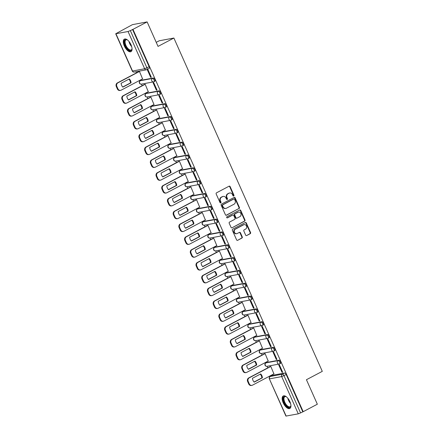 <?xml version="1.0" encoding="UTF-8"?>
<svg xmlns="http://www.w3.org/2000/svg" width="438" height="438" viewBox="0 0 438 438"><rect width="100%" height="100%" fill="white"/><g stroke="black" fill="none" stroke-linecap="round" stroke-linejoin="round"><path stroke-width="0.66" d="M233.722 196.032A0.624 0.547 79.4 0 0 233.958 195.206L230.142 186.632A0.892 0.783 79.4 0 0 229.085 186.194L216.52 192.819A0.892 0.783 79.4 0 0 216.18 193.996L219.996 202.57A0.624 0.547 79.4 0 0 220.976 202.055L220.484 200.943A2.847 2.502 79.4 0 1 221.568 197.182L222.614 196.635A2.847 2.502 79.4 0 1 223.238 196.416A2.847 2.502 79.4 0 1 225.997 198.036L226.49 199.148A0.624 0.547 79.4 0 0 227.47 198.633L226.972 197.522A2.847 2.502 79.4 0 1 228.056 193.76L229.107 193.207A2.847 2.502 79.4 0 1 229.731 192.988A2.847 2.502 79.4 0 1 232.485 194.614L232.983 195.726A0.624 0.547 79.4 0 0 233.722 196.032M233.361 196.065A0.624 0.547 79.4 0 0 233.531 195.288L229.715 186.714A0.892 0.783 79.4 0 0 229.074 186.199M220.38 202.914A0.624 0.547 79.4 0 0 220.549 202.137L220.051 201.026L220.484 200.943M226.868 199.493A0.624 0.547 79.4 0 0 227.037 198.71L226.545 197.604L226.972 197.522M280.347 363.496A1.812 0.843 -117.8 0 0 280.462 363.452A1.812 0.843 -117.8 0 0 280.419 361.574A1.812 0.843 -117.8 0 0 278.88 360.206L266.764 362.472A1.812 0.843 -117.8 0 0 266.649 362.511A1.812 0.843 -117.8 0 0 266.55 362.582M274.637 350.668A1.812 0.843 -117.8 0 0 274.752 350.63A1.812 0.843 -117.8 0 0 274.708 348.747A1.812 0.843 -117.8 0 0 273.17 347.378L261.053 349.644A1.812 0.843 -117.8 0 0 260.939 349.683A1.812 0.843 -117.8 0 0 260.84 349.759M268.927 337.84A1.812 0.843 -117.8 0 0 269.041 337.802A1.812 0.843 -117.8 0 0 268.998 335.919A1.812 0.843 -117.8 0 0 267.459 334.55L255.343 336.822A1.812 0.843 -117.8 0 0 255.228 336.86A1.812 0.843 -117.8 0 0 255.13 336.931M263.216 325.012A1.812 0.843 -117.8 0 0 263.331 324.974A1.812 0.843 -117.8 0 0 263.287 323.096A1.812 0.843 -117.8 0 0 261.749 321.727L249.633 323.994A1.812 0.843 -117.8 0 0 249.518 324.032A1.812 0.843 -117.8 0 0 249.419 324.104M257.506 312.19A1.812 0.843 -117.8 0 0 257.621 312.152A1.812 0.843 -117.8 0 0 257.577 310.268A1.812 0.843 -117.8 0 0 256.038 308.899L243.922 311.166A1.812 0.843 -117.8 0 0 243.807 311.204A1.812 0.843 -117.8 0 0 243.709 311.281M251.795 299.362A1.812 0.843 -117.8 0 0 251.91 299.324A1.812 0.843 -117.8 0 0 251.866 297.44A1.812 0.843 -117.8 0 0 250.328 296.072L238.212 298.344A1.812 0.843 -117.8 0 0 238.097 298.382A1.812 0.843 -117.8 0 0 237.998 298.453M246.085 286.534A1.812 0.843 -117.8 0 0 246.2 286.496A1.812 0.843 -117.8 0 0 246.156 284.618A1.812 0.843 -117.8 0 0 244.618 283.249L232.501 285.516A1.812 0.843 -117.8 0 0 232.386 285.554A1.812 0.843 -117.8 0 0 232.288 285.625M240.374 273.712A1.812 0.843 -117.8 0 0 240.489 273.673A1.812 0.843 -117.8 0 0 240.446 271.79A1.812 0.843 -117.8 0 0 238.907 270.421L226.791 272.688A1.812 0.843 -117.8 0 0 226.676 272.726A1.812 0.843 -117.8 0 0 226.577 272.803M234.664 260.884A1.812 0.843 -117.8 0 0 234.779 260.845A1.812 0.843 -117.8 0 0 234.73 258.962A1.812 0.843 -117.8 0 0 233.197 257.593L221.081 259.865A1.812 0.843 -117.8 0 0 220.966 259.904A1.812 0.843 -117.8 0 0 220.867 259.975M228.954 248.056A1.812 0.843 -117.8 0 0 229.069 248.017A1.812 0.843 -117.8 0 0 229.019 246.14A1.812 0.843 -117.8 0 0 227.486 244.771L215.37 247.037A1.812 0.843 -117.8 0 0 215.255 247.076A1.812 0.843 -117.8 0 0 215.157 247.147M223.243 235.233A1.812 0.843 -117.8 0 0 223.358 235.195A1.812 0.843 -117.8 0 0 223.309 233.312A1.812 0.843 -117.8 0 0 221.776 231.943L209.66 234.21A1.812 0.843 -117.8 0 0 209.545 234.248A1.812 0.843 -117.8 0 0 209.446 234.325M217.533 222.405A1.812 0.843 -117.8 0 0 217.642 222.367A1.812 0.843 -117.8 0 0 217.598 220.484A1.812 0.843 -117.8 0 0 216.065 219.115L203.949 221.387A1.812 0.843 -117.8 0 0 203.834 221.425A1.812 0.843 -117.8 0 0 203.736 221.497M211.822 209.578A1.812 0.843 -117.8 0 0 211.932 209.539A1.812 0.843 -117.8 0 0 211.888 207.661A1.812 0.843 -117.8 0 0 210.355 206.293L198.239 208.559A1.812 0.843 -117.8 0 0 198.124 208.597A1.812 0.843 -117.8 0 0 198.025 208.669M206.112 196.755A1.812 0.843 -117.8 0 0 206.221 196.717A1.812 0.843 -117.8 0 0 206.178 194.833A1.812 0.843 -117.8 0 0 204.645 193.465L192.528 195.731A1.812 0.843 -117.8 0 0 192.413 195.77A1.812 0.843 -117.8 0 0 192.315 195.846M200.401 183.927A1.812 0.843 -117.8 0 0 200.511 183.889A1.812 0.843 -117.8 0 0 200.467 182.005A1.812 0.843 -117.8 0 0 198.934 180.637L186.818 182.903A1.812 0.843 -117.8 0 0 186.703 182.947A1.812 0.843 -117.8 0 0 186.604 183.018M194.691 171.099A1.812 0.843 -117.8 0 0 194.8 171.061A1.812 0.843 -117.8 0 0 194.757 169.178A1.812 0.843 -117.8 0 0 193.224 167.814L181.108 170.081A1.812 0.843 -117.8 0 0 180.993 170.119A1.812 0.843 -117.8 0 0 180.894 170.19M188.975 158.277A1.812 0.843 -117.8 0 0 189.09 158.238A1.812 0.843 -117.8 0 0 189.046 156.355A1.812 0.843 -117.8 0 0 187.513 154.986L175.397 157.253A1.812 0.843 -117.8 0 0 175.282 157.291A1.812 0.843 -117.8 0 0 175.184 157.368M183.265 145.449A1.812 0.843 -117.8 0 0 183.38 145.411A1.812 0.843 -117.8 0 0 183.336 143.527A1.812 0.843 -117.8 0 0 181.803 142.158L169.681 144.425A1.812 0.843 -117.8 0 0 169.572 144.469A1.812 0.843 -117.8 0 0 169.473 144.54M177.554 132.621A1.812 0.843 -117.8 0 0 177.669 132.583A1.812 0.843 -117.8 0 0 177.625 130.699A1.812 0.843 -117.8 0 0 176.092 129.336L163.971 131.603A1.812 0.843 -117.8 0 0 163.861 131.641A1.812 0.843 -117.8 0 0 163.763 131.712M171.844 119.798A1.812 0.843 -117.8 0 0 171.959 119.76A1.812 0.843 -117.8 0 0 171.915 117.877A1.812 0.843 -117.8 0 0 170.382 116.508L158.26 118.775A1.812 0.843 -117.8 0 0 158.151 118.813A1.812 0.843 -117.8 0 0 158.052 118.884M166.133 106.971A1.812 0.843 -117.8 0 0 166.248 106.932A1.812 0.843 -117.8 0 0 166.205 105.049A1.812 0.843 -117.8 0 0 164.672 103.68L152.55 105.947A1.812 0.843 -117.8 0 0 152.44 105.991A1.812 0.843 -117.8 0 0 152.342 106.062M160.423 94.143A1.812 0.843 -117.8 0 0 160.538 94.104A1.812 0.843 -117.8 0 0 160.494 92.221A1.812 0.843 -117.8 0 0 158.961 90.858L146.839 93.124A1.812 0.843 -117.8 0 0 146.73 93.163A1.812 0.843 -117.8 0 0 146.631 93.234M154.713 81.32A1.812 0.843 -117.8 0 0 154.828 81.282A1.812 0.843 -117.8 0 0 154.784 79.398A1.812 0.843 -117.8 0 0 153.251 78.03L141.129 80.296A1.812 0.843 -117.8 0 0 141.014 80.335A1.812 0.843 -117.8 0 0 140.921 80.406M131.017 44.769A7.074 3.28 -117.8 0 0 124.376 39.135A7.074 3.28 -117.8 0 0 124.337 46.017A7.074 3.28 -117.8 0 0 130.978 51.651A7.074 3.28 -117.8 0 0 131.017 44.769M289.89 401.597A7.074 3.28 -117.8 0 0 283.249 395.963A7.074 3.28 -117.8 0 0 283.205 402.845A7.074 3.28 -117.8 0 0 289.846 408.484A7.074 3.28 -117.8 0 0 289.89 401.597M245.647 235.107A0.892 0.783 79.4 0 0 246.704 235.545L250.229 233.689A0.892 0.783 79.4 0 0 250.569 232.512L246.326 222.991A0.892 0.783 79.4 0 0 245.269 222.553L232.709 229.178A0.892 0.783 79.4 0 0 232.37 230.35L236.608 239.876A0.892 0.783 79.4 0 0 237.664 240.314L241.924 238.069A0.892 0.783 79.4 0 0 242.263 236.892L240.446 232.819A0.892 0.783 79.4 0 0 239.389 232.381L237.281 233.492A2.382 2.091 79.4 0 1 236.755 233.673A2.382 2.091 79.4 0 1 234.341 232.025A2.382 2.091 79.4 0 1 235.354 229.173L243.627 224.814A2.382 2.091 79.4 0 1 244.152 224.628A2.382 2.091 79.4 0 1 246.567 226.282A2.382 2.091 79.4 0 1 245.548 229.129L244.174 229.857A0.892 0.783 79.4 0 0 243.835 231.034L245.647 235.107M115.944 33.781L132.528 71.027L144.644 68.761L128.06 31.514L115.709 33.77L132.435 24.648L147.124 21.9L158.036 46.401L173.891 38.04L322.291 371.353L306.436 379.719L317.342 404.219L303.195 411.682L132.971 29.362L130.343 30.605L146.922 67.852A1.812 0.843 62.2 0 1 146.916 69.615A1.812 0.843 62.2 0 1 146.801 69.653A1.812 1.593 79.4 0 1 146.401 69.795A1.812 1.812 0 0 0 146.916 69.615L149.117 68.454A1.812 0.843 62.2 0 1 149.002 68.492M147.124 21.9L132.971 29.362M239.055 208.592A0.892 0.783 79.4 0 0 239.394 207.415L235.151 197.894A0.892 0.783 79.4 0 0 234.095 197.45L221.535 204.081A0.892 0.783 79.4 0 0 221.195 205.252L225.433 214.779A0.892 0.783 79.4 0 0 226.49 215.217L238.628 208.669A0.892 0.783 79.4 0 0 238.967 207.497L234.724 197.971A0.892 0.783 79.4 0 0 234.084 197.461M240.741 210.443L244.979 219.964A0.892 0.783 79.4 0 1 244.639 221.141L232.08 227.765A0.892 0.783 79.4 0 1 231.023 227.327L229.205 223.249A0.892 0.783 79.4 0 1 229.545 222.077L234.642 219.389A0.892 0.783 79.4 0 0 234.982 218.212L233.777 215.507A0.892 0.783 79.4 0 0 232.72 215.069L227.415 217.867A0.624 0.547 79.4 0 1 226.911 216.739L239.685 210.005A0.892 0.783 79.4 0 1 240.741 210.443L240.314 210.519L244.552 220.046L244.979 219.964M272.261 375.41A1.812 0.843 62.2 0 1 272.359 375.339A1.812 0.843 62.2 0 1 272.474 375.3L284.59 373.028L282.39 374.194A1.812 0.843 62.2 0 1 283.977 375.678L300.561 412.925L298.283 413.833L285.926 416.089L269.343 378.843L286.162 416.1M135.933 71.75L136.437 72.878M139.76 80.346L140.007 80.893M141.447 84.129L142.147 85.706M145.471 93.174L145.717 93.721M147.157 96.957L147.858 98.528M151.181 106.001L151.428 106.543M152.867 109.785L153.568 111.356M156.892 118.824L157.138 119.371M158.578 122.607L159.279 124.184M162.602 131.652L162.848 132.199M164.288 135.435L164.989 137.006M168.312 144.48L168.559 145.022M169.999 148.263L170.7 149.834M174.023 157.302L174.269 157.85M175.709 161.085L176.41 162.662M179.733 170.13L179.98 170.678M181.42 173.913L182.12 175.485M185.449 182.958L185.69 183.5M187.13 186.741L187.831 188.313M191.16 195.781L191.401 196.328M192.84 199.569L193.541 201.141M196.87 208.608L197.111 209.156M198.551 212.392L199.252 213.963M202.58 221.436L202.821 221.978M204.261 225.22L204.962 226.791M208.291 234.259L208.532 234.806M209.972 238.048L210.673 239.619M214.001 247.087L214.242 247.634M215.682 250.87L216.383 252.441M219.712 259.915L219.953 260.457M221.393 263.698L222.093 265.269M225.422 272.737L225.663 273.285M227.103 276.526L227.804 278.097M231.133 285.565L231.374 286.113M232.813 289.348L233.514 290.92M236.843 298.393L237.084 298.935M238.524 302.176L239.225 303.748M242.553 311.221L242.794 311.763M244.234 315.004L244.935 316.575M248.264 324.043L248.505 324.591M249.945 327.827L250.645 329.398M253.974 336.871L254.215 337.413M255.655 340.655L256.356 342.226M259.685 349.699L259.926 350.241M261.366 353.482L262.066 355.054M265.395 362.522L265.636 363.069M267.081 366.305L267.777 367.876M271.106 375.35L271.341 375.875M156.229 42.355L159.202 40.789L173.891 38.04M303.195 411.682L300.561 412.925M128.06 31.514L130.343 30.605M142.564 78.873L139.459 71.438L138.841 71.608M150.677 77.356L151.318 77.236L148.022 69.834L147.382 69.954L150.677 77.356L151.241 77.055M156.388 90.179L157.028 90.058L153.733 82.662L153.092 82.782L156.388 90.179L156.952 89.883M148.274 91.695L145.17 84.26L144.551 84.435M162.098 103.007L162.739 102.886L159.443 95.484L158.802 95.604L162.098 103.007L162.662 102.711M153.984 104.523L150.88 97.088L150.261 97.263M167.809 115.835L168.449 115.714L165.153 108.312L164.513 108.432L167.809 115.835L168.373 115.533M159.695 117.351L156.59 109.916L155.972 110.086M173.519 128.657L174.16 128.537L170.864 121.14L170.223 121.26L173.519 128.657L174.083 128.361M165.405 130.174L162.301 122.739L161.682 122.914M179.23 141.485L179.87 141.364L176.574 133.962L175.934 134.083L179.23 141.485L179.794 141.189M171.116 143.002L168.011 135.566L167.393 135.742M184.94 154.313L185.581 154.192L182.285 146.79L181.644 146.911L184.94 154.313L185.504 154.012M176.826 155.829L173.722 148.394L173.103 148.564M190.65 167.135L191.291 167.015L187.995 159.618L187.355 159.739L190.65 167.135L191.214 166.84M182.536 168.652L179.432 161.217L178.814 161.392M196.361 179.963L197.001 179.843L193.706 172.441L193.065 172.561L196.361 179.963L196.925 179.668M188.247 181.48L185.143 174.045L184.524 174.22M202.071 192.791L202.712 192.671L199.421 185.269L198.775 185.389L202.071 192.791L202.635 192.49M193.957 194.308L190.853 186.873L190.234 187.042M207.782 205.614L208.422 205.493L205.132 198.096L204.486 198.217L207.782 205.614L208.346 205.318M199.668 207.13L196.563 199.695L195.945 199.87M213.492 218.442L214.133 218.321L210.842 210.919L210.196 211.039L213.492 218.442L214.056 218.146M205.378 219.958L202.274 212.523L201.655 212.698M219.203 231.269L219.843 231.149L216.553 223.747L215.907 223.867L219.203 231.269L219.766 230.968M211.089 232.786L207.984 225.351L207.366 225.521M224.913 244.092L225.554 243.971L222.263 236.575L221.617 236.695L224.913 244.092L225.477 243.796M216.799 245.608L213.695 238.173L213.076 238.349M230.623 256.92L231.264 256.799L227.974 249.397L227.327 249.518L230.623 256.92L231.187 256.624M222.509 258.436L219.405 251.001L218.786 251.177M236.334 269.748L236.974 269.627L233.684 262.225L233.038 262.346L236.334 269.748L236.898 269.447M228.22 271.264L225.116 263.829L224.497 263.999M242.044 282.57L242.685 282.45L239.394 275.053L238.748 275.173L242.044 282.57L242.608 282.275M233.93 284.092L230.826 276.652L230.207 276.827M247.755 295.398L248.395 295.278L245.105 287.875L244.459 287.996L247.755 295.398L248.319 295.103M239.641 296.915L236.536 289.48L235.918 289.655M253.465 308.226L254.106 308.106L250.815 300.703L250.169 300.824L253.465 308.226L254.029 307.925M245.351 309.743L242.247 302.308L241.628 302.477M259.176 321.049L259.822 320.928L256.526 313.531L255.88 313.652L259.176 321.049L259.739 320.753M251.062 322.571L247.957 315.13L247.339 315.305M264.886 333.876L265.532 333.756L262.236 326.354L261.59 326.474L264.886 333.876L265.45 333.581M256.772 335.393L253.668 327.958L253.049 328.133M270.596 346.704L271.242 346.584L267.946 339.182L267.3 339.302L270.596 346.704L271.16 346.403M262.482 348.221L259.378 340.786L258.759 340.956M276.307 359.527L276.953 359.406L273.657 352.01L273.016 352.13L276.307 359.527L276.871 359.231M268.193 361.049L265.094 353.608L264.47 353.784M282.017 372.355L282.663 372.234L279.367 364.832L278.727 364.953L282.017 372.355L282.581 372.059M273.903 373.871L270.804 366.436L270.186 366.611M302.762 411.758L286.184 374.517A1.812 0.843 -117.8 0 0 284.59 373.028M132.544 29.445L149.128 66.685A1.812 0.843 62.2 0 1 149.117 68.454M229.731 192.988L229.304 193.07A2.847 2.502 79.4 0 0 228.674 193.289L229.107 193.207M226.545 197.604A2.847 2.502 79.4 0 1 227.629 193.842L228.674 193.289M223.238 196.416L222.811 196.492A2.847 2.502 79.4 0 0 222.186 196.711L222.614 196.635M220.051 201.026A2.847 2.502 79.4 0 1 221.135 197.264L222.186 196.711M226.074 215.288L238.628 208.669M234.571 199.295A0.624 0.547 79.4 0 0 233.832 198.989L222.805 204.803A0.624 0.547 79.4 0 0 222.564 205.625L223.09 206.796A2.847 2.502 79.4 0 0 225.844 208.417A2.847 2.502 79.4 0 0 226.468 208.203L234.007 204.223A2.847 2.502 79.4 0 0 235.091 200.467L234.571 199.295M233.684 199.016A0.624 0.547 79.4 0 0 233.405 199.066L233.832 198.989M225.844 208.417L225.417 208.499A2.847 2.502 79.4 0 1 222.657 206.878L222.137 205.707A0.624 0.547 79.4 0 1 222.373 204.885L233.405 199.066M232.08 227.765L244.212 221.217A0.892 0.783 79.4 0 0 244.552 220.046M232.912 215.003L232.485 215.08A0.892 0.783 79.4 0 0 232.288 215.151L227.065 217.905M239.925 216.602A2.382 2.091 79.4 0 0 240.944 213.749A2.382 2.091 79.4 0 0 238.529 212.101A2.382 2.091 79.4 0 0 238.004 212.282L235.091 213.821A0.892 0.783 79.4 0 0 234.752 214.992L235.956 217.697A0.892 0.783 79.4 0 0 237.013 218.135L239.925 216.602M238.529 212.101L238.102 212.178A2.382 2.091 79.4 0 0 237.577 212.364L238.004 212.282M236.816 218.206L236.389 218.283A0.892 0.783 79.4 0 1 235.529 217.779L234.325 215.074A0.892 0.783 79.4 0 1 234.664 213.897L237.577 212.364M240.314 210.519A0.892 0.783 79.4 0 0 239.674 210.01M244.152 224.628L243.725 224.71A2.382 2.091 79.4 0 0 243.2 224.891L243.627 224.814M236.755 233.673L236.328 233.755A2.382 2.091 79.4 0 1 233.914 232.107A2.382 2.091 79.4 0 1 234.927 229.255L243.2 224.891M237.664 240.314L241.497 238.152A0.892 0.783 79.4 0 0 241.836 236.974L240.019 232.896A0.892 0.783 79.4 0 0 239.378 232.386M246.704 235.545L249.802 233.766A0.892 0.783 79.4 0 0 250.142 232.594L245.899 223.068A0.892 0.783 79.4 0 0 245.258 222.559M129.352 78.933L121.118 83.275A5.672 4.971 79.4 0 0 122.837 87.14L131.071 82.798A5.672 4.971 79.4 0 0 129.352 78.933M139.47 71.465L117.888 82.848A2.721 2.387 79.4 0 0 116.853 86.439L117.915 88.826A2.721 2.387 79.4 0 0 120.549 90.376A2.721 2.387 79.4 0 0 121.145 90.168L142.728 78.785M128.914 79.163A5.672 4.971 79.4 0 1 130.519 82.902L122.717 87.014M120.549 90.376L119.99 90.48A2.721 2.387 -100.6 0 1 117.357 88.93L116.294 86.543A2.721 2.387 -100.6 0 1 117.329 82.952L117.888 82.848M139.01 71.52L117.329 82.952M130.519 82.902L131.071 82.798M135.063 91.761L126.828 96.103A5.672 4.971 79.4 0 0 128.548 99.968L136.782 95.626A5.672 4.971 79.4 0 0 135.063 91.761M145.181 84.293L123.598 95.676A2.721 2.387 79.4 0 0 122.563 99.267L123.626 101.649A2.721 2.387 79.4 0 0 126.259 103.198A2.721 2.387 79.4 0 0 126.856 102.99L148.438 91.608M134.625 91.991A5.672 4.971 79.4 0 1 136.229 95.73L128.427 99.842M126.259 103.198L125.701 103.302A2.721 2.387 -100.6 0 1 123.067 101.753L122.005 99.371A2.721 2.387 -100.6 0 1 123.04 95.78L123.598 95.676M144.721 84.348L123.04 95.78M136.229 95.73L136.782 95.626M140.773 104.583L132.539 108.931A5.672 4.971 79.4 0 0 134.258 112.796L142.492 108.449A5.672 4.971 79.4 0 0 140.773 104.583M150.891 97.116L129.309 108.498A2.721 2.387 79.4 0 0 128.274 112.09L129.336 114.477A2.721 2.387 79.4 0 0 131.969 116.026A2.721 2.387 79.4 0 0 132.566 115.818L154.149 104.436M140.335 104.819A5.672 4.971 79.4 0 1 141.939 108.553L134.137 112.67M131.969 116.026L131.411 116.13A2.721 2.387 -100.6 0 1 128.777 114.581L127.715 112.194A2.721 2.387 -100.6 0 1 128.75 108.602L129.309 108.498M150.431 97.17L128.75 108.602M141.939 108.553L142.492 108.449M132.046 48.487A6.121 2.836 62.2 0 1 131.991 49.018A6.121 2.836 62.2 0 1 128.942 50.167A6.121 2.836 62.2 0 1 124.551 43.083A6.121 2.836 62.2 0 1 127.124 39.781A6.121 2.836 62.2 0 1 127.551 40.017A6.121 2.836 62.2 0 1 127.589 40.044M127.348 39.896A5.672 2.628 -117.8 0 0 125.958 39.891A5.672 2.628 -117.8 0 0 125.542 44.424A5.672 2.628 -117.8 0 0 129.243 49.603A5.672 2.628 -117.8 0 0 131.247 49.921A5.672 2.628 -117.8 0 0 132.024 48.766M124.781 38.987A7.03 3.258 -117.8 0 0 124.523 44.709A7.03 3.258 -117.8 0 0 129.046 50.923A7.03 3.258 -117.8 0 0 131.329 51.399M290.914 405.314A6.121 2.836 62.2 0 1 290.865 405.845A6.121 2.836 62.2 0 1 287.81 407.001A6.121 2.836 62.2 0 1 283.424 399.916A6.121 2.836 62.2 0 1 285.992 396.614A6.121 2.836 62.2 0 1 286.425 396.844A6.121 2.836 62.2 0 1 286.463 396.872M286.222 396.729A5.672 2.628 -117.8 0 0 284.826 396.719A5.672 2.628 -117.8 0 0 284.41 401.252A5.672 2.628 -117.8 0 0 288.116 406.437A5.672 2.628 -117.8 0 0 290.115 406.749A5.672 2.628 -117.8 0 0 290.898 405.593M283.654 395.815A7.03 3.258 -117.8 0 0 283.391 401.536A7.03 3.258 -117.8 0 0 287.914 407.751A7.03 3.258 -117.8 0 0 290.197 408.227M146.484 117.411L138.249 121.753A5.672 4.971 79.4 0 0 139.968 125.618L148.203 121.277A5.672 4.971 79.4 0 0 146.484 117.411M156.601 109.943L135.019 121.326A2.721 2.387 79.4 0 0 133.984 124.918L135.046 127.305A2.721 2.387 79.4 0 0 137.68 128.854A2.721 2.387 79.4 0 0 138.277 128.646L159.859 117.264M146.046 117.641A5.672 4.971 79.4 0 1 147.65 121.381L139.848 125.492M137.68 128.854L137.121 128.958A2.721 2.387 -100.6 0 1 134.488 127.409L133.426 125.022A2.721 2.387 -100.6 0 1 134.466 121.43L135.019 121.326M156.142 109.998L134.466 121.43M147.65 121.381L148.203 121.277M152.194 130.239L143.96 134.581A5.672 4.971 79.4 0 0 145.679 138.446L153.913 134.105A5.672 4.971 79.4 0 0 152.194 130.239M162.312 122.771L140.729 134.154A2.721 2.387 79.4 0 0 139.695 137.746L140.757 140.127A2.721 2.387 79.4 0 0 143.39 141.677A2.721 2.387 79.4 0 0 143.987 141.469L165.569 130.086M151.756 130.469A5.672 4.971 79.4 0 1 153.36 134.209L145.558 138.32M143.39 141.677L142.832 141.781A2.721 2.387 -100.6 0 1 140.198 140.231L139.136 137.85A2.721 2.387 -100.6 0 1 140.176 134.258L140.729 134.154M161.852 122.826L140.176 134.258M153.36 134.209L153.913 134.105M157.904 143.062L149.67 147.409A5.672 4.971 79.4 0 0 151.389 151.274L159.624 146.927A5.672 4.971 79.4 0 0 157.904 143.062M168.022 135.594L146.44 146.976A2.721 2.387 79.4 0 0 145.405 150.568L146.467 152.955A2.721 2.387 79.4 0 0 149.101 154.504A2.721 2.387 79.4 0 0 149.697 154.296L171.285 142.914M157.466 143.297A5.672 4.971 79.4 0 1 159.071 147.031L151.269 151.148M149.101 154.504L148.542 154.609A2.721 2.387 -100.6 0 1 145.909 153.059L144.847 150.672A2.721 2.387 -100.6 0 1 145.887 147.08L146.44 146.976M167.562 135.649L145.887 147.08M159.071 147.031L159.624 146.927M163.615 155.89L155.381 160.237A5.672 4.971 79.4 0 0 157.1 164.097L165.334 159.755A5.672 4.971 79.4 0 0 163.615 155.89M173.733 148.422L152.15 159.804A2.721 2.387 79.4 0 0 151.115 163.396L152.178 165.783A2.721 2.387 79.4 0 0 154.811 167.332A2.721 2.387 79.4 0 0 155.408 167.124L176.996 155.742M163.177 156.12A5.672 4.971 79.4 0 1 164.781 159.859L156.979 163.971M154.811 167.332L154.253 167.436A2.721 2.387 -100.6 0 1 151.619 165.887L150.562 163.5A2.721 2.387 -100.6 0 1 151.597 159.908L152.15 159.804M173.273 148.477L151.597 159.908M164.781 159.859L165.334 159.755M169.325 168.718L161.091 173.059A5.672 4.971 79.4 0 0 162.81 176.925L171.05 172.583A5.672 4.971 79.4 0 0 169.325 168.718M179.449 161.25L157.861 172.632A2.721 2.387 79.4 0 0 156.826 176.224L157.888 178.605A2.721 2.387 79.4 0 0 160.522 180.155A2.721 2.387 79.4 0 0 161.118 179.947L182.706 168.564M168.887 168.948A5.672 4.971 79.4 0 1 170.491 172.687L162.69 176.799M160.522 180.155L159.963 180.259A2.721 2.387 -100.6 0 1 157.33 178.709L156.273 176.328A2.721 2.387 -100.6 0 1 157.308 172.736L157.861 172.632M178.983 161.304L157.308 172.736M170.491 172.687L171.05 172.583M175.036 181.54L166.801 185.887A5.672 4.971 79.4 0 0 168.52 189.753L176.76 185.405A5.672 4.971 79.4 0 0 175.036 181.54M185.159 174.072L163.571 185.455A2.721 2.387 79.4 0 0 162.536 189.046L163.598 191.433A2.721 2.387 79.4 0 0 166.232 192.983A2.721 2.387 79.4 0 0 166.829 192.775L188.417 181.392M174.598 181.775A5.672 4.971 79.4 0 1 176.202 185.509L168.4 189.627M166.232 192.983L165.679 193.087A2.721 2.387 -100.6 0 1 163.04 191.537L161.983 189.15A2.721 2.387 -100.6 0 1 163.018 185.559L163.571 185.455M184.694 174.127L163.018 185.559M176.202 185.509L176.76 185.405M180.746 194.368L172.512 198.715A5.672 4.971 79.4 0 0 174.231 202.575L182.471 198.233A5.672 4.971 79.4 0 0 180.746 194.368M190.869 186.9L169.282 198.283A2.721 2.387 79.4 0 0 168.247 201.874L169.309 204.261A2.721 2.387 79.4 0 0 171.942 205.811A2.721 2.387 79.4 0 0 172.539 205.603L194.127 194.22M180.308 194.598A5.672 4.971 79.4 0 1 181.912 198.337L174.11 202.449M171.942 205.811L171.389 205.915A2.721 2.387 -100.6 0 1 168.75 204.365L167.694 201.978A2.721 2.387 -100.6 0 1 168.729 198.387L169.282 198.283M190.404 186.955L168.729 198.387M181.912 198.337L182.471 198.233M186.457 207.196L178.222 211.538A5.672 4.971 79.4 0 0 179.941 215.403L188.181 211.061A5.672 4.971 79.4 0 0 186.457 207.196M196.58 199.728L174.992 211.111A2.721 2.387 79.4 0 0 173.957 214.702L175.019 217.084A2.721 2.387 79.4 0 0 177.653 218.633A2.721 2.387 79.4 0 0 178.25 218.425L199.838 207.043M186.024 207.426A5.672 4.971 79.4 0 1 187.623 211.165L179.821 215.277M177.653 218.633L177.1 218.737A2.721 2.387 -100.6 0 1 174.466 217.188L173.404 214.806A2.721 2.387 -100.6 0 1 174.439 211.215L174.992 211.111M196.114 199.783L174.439 211.215M187.623 211.165L188.181 211.061M192.167 220.024L183.933 224.365A5.672 4.971 79.4 0 0 185.652 228.231L193.892 223.884A5.672 4.971 79.4 0 0 192.167 220.024M202.29 212.55L180.702 223.933A2.721 2.387 79.4 0 0 179.668 227.525L180.73 229.912A2.721 2.387 79.4 0 0 183.363 231.461A2.721 2.387 79.4 0 0 183.96 231.253L205.548 219.871M191.734 220.254A5.672 4.971 79.4 0 1 193.333 223.988L185.531 228.105M183.363 231.461L182.81 231.565A2.721 2.387 -100.6 0 1 180.177 230.016L179.115 227.629A2.721 2.387 -100.6 0 1 180.149 224.037L180.702 223.933M201.825 212.605L180.149 224.037M193.333 223.988L193.892 223.884M197.877 232.846L189.643 237.193A5.672 4.971 79.4 0 0 191.362 241.053L199.602 236.712A5.672 4.971 79.4 0 0 197.877 232.846M208.001 225.378L186.413 236.761A2.721 2.387 79.4 0 0 185.378 240.352L186.44 242.74A2.721 2.387 79.4 0 0 189.074 244.289A2.721 2.387 79.4 0 0 189.67 244.081L211.258 232.698M197.445 233.076A5.672 4.971 79.4 0 1 199.044 236.816L191.242 240.927M189.074 244.289L188.521 244.393A2.721 2.387 -100.6 0 1 185.887 242.844L184.825 240.457A2.721 2.387 -100.6 0 1 185.86 236.865L186.413 236.761M207.535 225.433L185.86 236.865M199.044 236.816L199.602 236.712M203.588 245.674L195.353 250.016A5.672 4.971 79.4 0 0 197.073 253.881L205.312 249.54A5.672 4.971 79.4 0 0 203.588 245.674M213.711 238.206L192.123 249.589A2.721 2.387 79.4 0 0 191.088 253.18L192.151 255.562A2.721 2.387 79.4 0 0 194.784 257.111A2.721 2.387 79.4 0 0 195.381 256.903L216.969 245.521M203.155 245.904A5.672 4.971 79.4 0 1 204.754 249.644L196.952 253.755M194.784 257.111L194.231 257.216A2.721 2.387 -100.6 0 1 191.598 255.666L190.535 253.284A2.721 2.387 -100.6 0 1 191.57 249.693L192.123 249.589M213.246 238.261L191.57 249.693M204.754 249.644L205.312 249.54M209.298 258.502L201.064 262.844A5.672 4.971 79.4 0 0 202.783 266.709L211.023 262.362A5.672 4.971 79.4 0 0 209.298 258.502M219.422 251.029L197.834 262.411A2.721 2.387 79.4 0 0 196.799 266.003L197.861 268.39A2.721 2.387 79.4 0 0 200.494 269.939A2.721 2.387 79.4 0 0 201.097 269.731L222.679 258.349M208.866 258.732A5.672 4.971 79.4 0 1 210.464 262.466L202.663 266.583M200.494 269.939L199.942 270.043A2.721 2.387 -100.6 0 1 197.308 268.494L196.246 266.107A2.721 2.387 -100.6 0 1 197.281 262.515L197.834 262.411M218.956 251.084L197.281 262.515M210.464 262.466L211.023 262.362M215.009 271.325L206.774 275.672A5.672 4.971 79.4 0 0 208.493 279.532L216.733 275.19A5.672 4.971 79.4 0 0 215.009 271.325M225.132 263.857L203.544 275.239A2.721 2.387 79.4 0 0 202.509 278.831L203.571 281.218A2.721 2.387 79.4 0 0 206.205 282.767A2.721 2.387 79.4 0 0 206.807 282.559L228.39 271.177M214.576 271.555A5.672 4.971 79.4 0 1 216.175 275.294L208.373 279.406M206.205 282.767L205.652 282.871A2.721 2.387 -100.6 0 1 203.018 281.322L201.956 278.935A2.721 2.387 -100.6 0 1 202.991 275.343L203.544 275.239M224.667 263.911L202.991 275.343M216.175 275.294L216.733 275.19M220.719 284.152L212.485 288.494A5.672 4.971 79.4 0 0 214.204 292.36L222.444 288.018A5.672 4.971 79.4 0 0 220.719 284.152M230.842 276.685L209.26 288.067A2.721 2.387 79.4 0 0 208.22 291.659L209.282 294.04A2.721 2.387 79.4 0 0 211.915 295.59A2.721 2.387 79.4 0 0 212.518 295.382L234.1 283.999M220.287 284.382A5.672 4.971 79.4 0 1 221.885 288.122L214.089 292.234M211.915 295.59L211.362 295.694A2.721 2.387 -100.6 0 1 208.729 294.144L207.667 291.763A2.721 2.387 -100.6 0 1 208.702 288.171L209.26 288.067M230.377 276.739L208.702 288.171M221.885 288.122L222.444 288.018M226.435 296.98L218.195 301.322A5.672 4.971 79.4 0 0 219.914 305.187L228.154 300.84A5.672 4.971 79.4 0 0 226.435 296.98M236.553 289.507L214.97 300.89A2.721 2.387 79.4 0 0 213.93 304.481L214.992 306.868A2.721 2.387 79.4 0 0 217.626 308.418A2.721 2.387 79.4 0 0 218.228 308.21L239.81 296.827M225.997 297.21A5.672 4.971 79.4 0 1 227.596 300.944L219.799 305.062M217.626 308.418L217.073 308.522A2.721 2.387 -100.6 0 1 214.439 306.972L213.377 304.585A2.721 2.387 -100.6 0 1 214.412 300.994L214.97 300.89M236.087 289.562L214.412 300.994M227.596 300.944L228.154 300.84M232.145 309.803L223.906 314.15A5.672 4.971 79.4 0 0 225.625 318.01L233.865 313.668A5.672 4.971 79.4 0 0 232.145 309.803M242.263 302.335L220.681 313.717A2.721 2.387 79.4 0 0 219.646 317.309L220.703 319.696A2.721 2.387 79.4 0 0 223.336 321.246A2.721 2.387 79.4 0 0 223.938 321.038L245.521 309.655M231.707 310.033A5.672 4.971 79.4 0 1 233.306 313.772L225.51 317.884M223.336 321.246L222.783 321.35A2.721 2.387 -100.6 0 1 220.15 319.8L219.088 317.413A2.721 2.387 -100.6 0 1 220.122 313.822L220.681 313.717M241.798 302.39L220.122 313.822M233.306 313.772L233.865 313.668M237.856 322.631L229.616 326.972A5.672 4.971 79.4 0 0 231.335 330.838L239.575 326.496A5.672 4.971 79.4 0 0 237.856 322.631M247.974 315.163L226.391 326.545A2.721 2.387 79.4 0 0 225.356 330.137L226.413 332.519A2.721 2.387 79.4 0 0 229.047 334.068A2.721 2.387 79.4 0 0 229.649 333.86L251.231 322.478M237.418 322.861A5.672 4.971 79.4 0 1 239.017 326.6L231.22 330.712M229.047 334.068L228.494 334.172A2.721 2.387 -100.6 0 1 225.86 332.623L224.798 330.241A2.721 2.387 -100.6 0 1 225.833 326.649L226.391 326.545M247.508 315.218L225.833 326.649M239.017 326.6L239.575 326.496M243.566 335.459L235.326 339.8A5.672 4.971 79.4 0 0 237.046 343.666L245.285 339.319A5.672 4.971 79.4 0 0 243.566 335.459M253.684 327.985L232.102 339.368A2.721 2.387 79.4 0 0 231.067 342.959L232.124 345.347A2.721 2.387 79.4 0 0 234.757 346.896A2.721 2.387 79.4 0 0 235.359 346.688L256.942 335.305M243.128 335.689A5.672 4.971 79.4 0 1 244.727 339.423L236.931 343.54M234.757 346.896L234.204 347A2.721 2.387 -100.6 0 1 231.571 345.451L230.508 343.063A2.721 2.387 -100.6 0 1 231.543 339.472L232.102 339.368M253.219 328.04L231.543 339.472M244.727 339.423L245.285 339.319M249.277 348.281L241.037 352.628A5.672 4.971 79.4 0 0 242.756 356.488L250.996 352.147A5.672 4.971 79.4 0 0 249.277 348.281M259.395 340.813L237.812 352.196A2.721 2.387 79.4 0 0 236.777 355.787L237.834 358.175A2.721 2.387 79.4 0 0 240.473 359.724A2.721 2.387 79.4 0 0 241.07 359.516L262.652 348.133M248.839 348.511A5.672 4.971 79.4 0 1 250.437 352.251L242.641 356.362M240.473 359.724L239.914 359.828A2.721 2.387 -100.6 0 1 237.281 358.279L236.219 355.891A2.721 2.387 -100.6 0 1 237.254 352.3L237.812 352.196M258.929 340.868L237.254 352.3M250.437 352.251L250.996 352.147M254.987 361.109L246.747 365.451A5.672 4.971 79.4 0 0 248.472 369.316L256.706 364.974A5.672 4.971 79.4 0 0 254.987 361.109M265.105 353.641L243.523 365.024A2.721 2.387 79.4 0 0 242.488 368.615L243.544 370.997A2.721 2.387 79.4 0 0 246.183 372.546A2.721 2.387 79.4 0 0 246.78 372.338L268.363 360.956M254.549 361.339A5.672 4.971 79.4 0 1 256.148 365.078L248.351 369.19M246.183 372.546L245.625 372.65A2.721 2.387 -100.6 0 1 242.991 371.101L241.929 368.719A2.721 2.387 -100.6 0 1 242.964 365.128L243.523 365.024M264.64 353.696L242.964 365.128M256.148 365.078L256.706 364.974M260.698 373.937L252.458 378.279A5.672 4.971 79.4 0 0 254.182 382.144L262.417 377.797A5.672 4.971 79.4 0 0 260.698 373.937M270.815 366.464L249.233 377.846A2.721 2.387 79.4 0 0 248.198 381.438L249.26 383.825A2.721 2.387 79.4 0 0 251.894 385.374A2.721 2.387 79.4 0 0 252.491 385.166L274.073 373.784M260.26 374.167A5.672 4.971 79.4 0 1 261.858 377.901L254.062 382.018M251.894 385.374L251.335 385.478A2.721 2.387 -100.6 0 1 248.702 383.929L247.64 381.542A2.721 2.387 -100.6 0 1 248.674 377.95L249.233 377.846M270.35 366.524L248.674 377.95M261.858 377.901L262.417 377.797M233.531 195.288L233.958 195.206M220.549 202.137L220.976 202.055M227.037 198.71L227.47 198.633M265.713 363.069A1.812 0.843 62.2 0 1 265.866 362.921A1.812 0.843 62.2 0 1 265.981 362.883L278.103 360.616A1.812 0.843 62.2 0 1 279.636 361.985A1.812 0.843 62.2 0 1 279.679 363.868A1.812 0.843 62.2 0 1 279.564 363.907A1.812 1.593 -100.6 0 1 278.103 360.616L278.88 360.206M266.764 362.472L265.981 362.883A1.812 1.593 79.4 0 0 265.291 365.281A1.812 1.593 -100.6 0 0 267.049 366.31L279.165 364.044A1.812 1.812 0 0 0 279.679 363.868L280.462 363.452M260.002 350.241A1.812 0.843 62.2 0 1 260.156 350.099A1.812 0.843 62.2 0 1 260.271 350.061L272.392 347.788A1.812 0.843 62.2 0 1 273.925 349.157A1.812 0.843 62.2 0 1 273.969 351.041A1.812 0.843 62.2 0 1 273.854 351.079A1.812 1.593 -100.6 0 1 272.392 347.788L273.17 347.378M261.053 349.644L260.271 350.061A1.812 1.593 79.4 0 0 259.581 352.453A1.812 1.593 -100.6 0 0 261.338 353.488L273.454 351.221A1.812 1.812 0 0 0 273.969 351.041L274.752 350.63M254.292 337.413A1.812 0.843 62.2 0 1 254.445 337.271A1.812 0.843 62.2 0 1 254.56 337.233L266.682 334.966A1.812 0.843 62.2 0 1 268.215 336.335A1.812 0.843 62.2 0 1 268.259 338.213A1.812 0.843 62.2 0 1 268.144 338.256A1.812 1.593 -100.6 0 1 266.682 334.966L267.459 334.55M255.343 336.822L254.56 337.233A1.812 1.593 79.4 0 0 253.87 339.625A1.812 1.593 -100.6 0 0 255.628 340.66L267.744 338.393A1.812 1.812 0 0 0 268.259 338.213L269.041 337.802M248.581 324.591A1.812 0.843 62.2 0 1 248.735 324.443A1.812 0.843 62.2 0 1 248.85 324.405L260.971 322.138A1.812 0.843 62.2 0 1 262.504 323.507A1.812 0.843 62.2 0 1 262.548 325.39A1.812 0.843 62.2 0 1 262.433 325.429A1.812 1.593 -100.6 0 1 260.971 322.138L261.749 321.727M249.633 323.994L248.85 324.405A1.812 1.593 79.4 0 0 248.16 326.803A1.812 1.593 -100.6 0 0 249.917 327.832L262.034 325.565A1.812 1.812 0 0 0 262.548 325.39L263.331 324.974M242.871 311.763A1.812 0.843 62.2 0 1 243.024 311.621A1.812 0.843 62.2 0 1 243.139 311.582L255.255 309.31A1.812 0.843 62.2 0 1 256.794 310.679A1.812 0.843 62.2 0 1 256.838 312.562A1.812 0.843 62.2 0 1 256.723 312.601A1.812 1.593 -100.6 0 1 255.255 309.31L256.038 308.899M243.922 311.166L243.139 311.582A1.812 1.593 79.4 0 0 242.449 313.975A1.812 1.593 -100.6 0 0 244.207 315.01L256.323 312.743A1.812 1.812 0 0 0 256.838 312.562L257.621 312.152M237.161 298.935A1.812 0.843 62.2 0 1 237.314 298.793A1.812 0.843 62.2 0 1 237.429 298.754L249.545 296.488A1.812 0.843 62.2 0 1 251.084 297.856A1.812 0.843 62.2 0 1 251.127 299.734A1.812 0.843 62.2 0 1 251.012 299.773A1.812 1.593 -100.6 0 1 249.545 296.488L250.328 296.072M238.212 298.344L237.429 298.754A1.812 1.593 79.4 0 0 236.739 301.147A1.812 1.593 -100.6 0 0 238.496 302.182L250.613 299.915A1.812 1.812 0 0 0 251.127 299.734L251.91 299.324M231.45 286.113A1.812 0.843 62.2 0 1 231.603 285.965A1.812 0.843 62.2 0 1 231.718 285.926L243.835 283.66A1.812 0.843 62.2 0 1 245.373 285.029A1.812 0.843 62.2 0 1 245.417 286.912A1.812 0.843 62.2 0 1 245.302 286.95A1.812 1.593 -100.6 0 1 243.835 283.66L244.618 283.249M232.501 285.516L231.718 285.926A1.812 1.593 79.4 0 0 231.029 288.324A1.812 1.593 -100.6 0 0 232.786 289.354L244.902 287.087A1.812 1.812 0 0 0 245.417 286.912L246.2 286.496M225.74 273.285A1.812 0.843 62.2 0 1 225.893 273.142A1.812 0.843 62.2 0 1 226.008 273.104L238.124 270.832A1.812 0.843 62.2 0 1 239.663 272.201A1.812 0.843 62.2 0 1 239.706 274.084A1.812 0.843 62.2 0 1 239.591 274.122A1.812 1.593 -100.6 0 1 238.124 270.832L238.907 270.421M226.791 272.688L226.008 273.104A1.812 1.593 79.4 0 0 225.318 275.497A1.812 1.593 -100.6 0 0 227.076 276.531L239.192 274.265A1.812 1.812 0 0 0 239.706 274.084L240.489 273.673M220.024 260.457A1.812 0.843 62.2 0 1 220.183 260.314A1.812 0.843 62.2 0 1 220.298 260.276L232.414 258.009A1.812 0.843 62.2 0 1 233.952 259.378A1.812 0.843 62.2 0 1 233.996 261.256A1.812 0.843 62.2 0 1 233.881 261.294A1.812 1.593 -100.6 0 1 232.414 258.009L233.197 257.593M221.081 259.865L220.298 260.276A1.812 1.593 79.4 0 0 219.608 262.669A1.812 1.593 -100.6 0 0 221.36 263.703L233.481 261.437A1.812 1.812 0 0 0 233.996 261.256L234.779 260.845M214.313 247.634A1.812 0.843 62.2 0 1 214.472 247.486A1.812 0.843 62.2 0 1 214.587 247.448L226.703 245.181A1.812 0.843 62.2 0 1 228.242 246.55A1.812 0.843 62.2 0 1 228.286 248.434A1.812 0.843 62.2 0 1 228.171 248.472A1.812 1.593 -100.6 0 1 226.703 245.181L227.486 244.771M215.37 247.037L214.587 247.448A1.812 1.593 79.4 0 0 213.897 249.846A1.812 1.593 -100.6 0 0 215.649 250.875L227.771 248.609A1.812 1.812 0 0 0 228.286 248.434L229.069 248.017M208.603 234.806A1.812 0.843 62.2 0 1 208.762 234.664A1.812 0.843 62.2 0 1 208.877 234.626L220.993 232.354A1.812 0.843 62.2 0 1 222.531 233.722A1.812 0.843 62.2 0 1 222.575 235.606A1.812 0.843 62.2 0 1 222.46 235.644A1.812 1.593 -100.6 0 1 220.993 232.354L221.776 231.943M209.66 234.21L208.877 234.626A1.812 1.593 79.4 0 0 208.187 237.018A1.812 1.593 -100.6 0 0 209.939 238.053L222.061 235.786A1.812 1.812 0 0 0 222.575 235.606L223.358 235.195M202.893 221.978A1.812 0.843 62.2 0 1 203.051 221.836A1.812 0.843 62.2 0 1 203.166 221.798L215.282 219.531A1.812 0.843 62.2 0 1 216.821 220.9A1.812 0.843 62.2 0 1 216.865 222.778A1.812 0.843 62.2 0 1 216.75 222.816A1.812 1.593 -100.6 0 1 215.282 219.531L216.065 219.115M203.949 221.387L203.166 221.798A1.812 1.593 79.4 0 0 202.476 224.19A1.812 1.593 -100.6 0 0 204.228 225.225L216.35 222.958A1.812 1.812 0 0 0 216.865 222.778L217.642 222.367M197.182 209.156A1.812 0.843 62.2 0 1 197.341 209.008A1.812 0.843 62.2 0 1 197.456 208.97L209.572 206.703A1.812 0.843 62.2 0 1 211.111 208.072A1.812 0.843 62.2 0 1 211.154 209.955A1.812 0.843 62.2 0 1 211.039 209.994A1.812 1.593 -100.6 0 1 209.572 206.703L210.355 206.293M198.239 208.559L197.456 208.97A1.812 1.593 79.4 0 0 196.766 211.368A1.812 1.593 -100.6 0 0 198.518 212.397L210.64 210.131A1.812 1.812 0 0 0 211.154 209.955L211.932 209.539M191.472 196.328A1.812 0.843 62.2 0 1 191.63 196.186A1.812 0.843 62.2 0 1 191.745 196.147L203.862 193.875A1.812 0.843 62.2 0 1 205.395 195.244A1.812 0.843 62.2 0 1 205.444 197.127A1.812 0.843 62.2 0 1 205.329 197.166A1.812 1.593 -100.6 0 1 203.862 193.875L204.645 193.465M192.528 195.731L191.745 196.147A1.812 1.593 79.4 0 0 191.056 198.54A1.812 1.593 -100.6 0 0 192.808 199.575L204.929 197.308A1.812 1.812 0 0 0 205.444 197.127L206.221 196.717M185.761 183.5A1.812 0.843 62.2 0 1 185.92 183.358A1.812 0.843 62.2 0 1 186.035 183.319L198.151 181.053A1.812 0.843 62.2 0 1 199.684 182.422A1.812 0.843 62.2 0 1 199.733 184.299A1.812 0.843 62.2 0 1 199.619 184.338A1.812 1.593 -100.6 0 1 198.151 181.053L198.934 180.637M186.818 182.903L186.035 183.319A1.812 1.593 79.4 0 0 185.345 185.712A1.812 1.593 -100.6 0 0 187.097 186.747L199.219 184.48A1.812 1.812 0 0 0 199.733 184.299L200.511 183.889M180.051 170.678A1.812 0.843 62.2 0 1 180.21 170.53A1.812 0.843 62.2 0 1 180.325 170.491L192.441 168.225A1.812 0.843 62.2 0 1 193.974 169.594A1.812 0.843 62.2 0 1 194.023 171.477A1.812 0.843 62.2 0 1 193.908 171.515A1.812 1.593 -100.6 0 1 192.441 168.225L193.224 167.814M181.108 170.081L180.325 170.491A1.812 1.593 79.4 0 0 179.635 172.884A1.812 1.593 -100.6 0 0 181.387 173.919L193.508 171.652A1.812 1.812 0 0 0 194.023 171.477L194.8 171.061M174.34 157.85A1.812 0.843 62.2 0 1 174.499 157.707A1.812 0.843 62.2 0 1 174.614 157.664L186.73 155.397A1.812 0.843 62.2 0 1 188.263 156.766A1.812 0.843 62.2 0 1 188.307 158.649A1.812 0.843 62.2 0 1 188.198 158.687A1.812 1.593 -100.6 0 1 186.73 155.397L187.513 154.986M175.397 157.253L174.614 157.664A1.812 1.593 79.4 0 0 173.924 160.062A1.812 1.593 -100.6 0 0 175.676 161.096L187.798 158.83A1.812 1.812 0 0 0 188.307 158.649L189.09 158.238M168.63 145.022A1.812 0.843 62.2 0 1 168.789 144.879A1.812 0.843 62.2 0 1 168.904 144.841L181.02 142.574A1.812 0.843 62.2 0 1 182.553 143.938A1.812 0.843 62.2 0 1 182.597 145.821A1.812 0.843 62.2 0 1 182.487 145.859A1.812 1.593 -100.6 0 1 181.02 142.574L181.803 142.158M169.681 144.425L168.904 144.841A1.812 1.593 79.4 0 0 168.214 147.234A1.812 1.593 -100.6 0 0 169.966 148.268L182.088 146.002A1.812 1.812 0 0 0 182.597 145.821L183.38 145.411M162.92 132.199A1.812 0.843 62.2 0 1 163.078 132.052A1.812 0.843 62.2 0 1 163.193 132.013L175.309 129.747A1.812 0.843 62.2 0 1 176.843 131.115A1.812 0.843 62.2 0 1 176.886 132.999A1.812 0.843 62.2 0 1 176.777 133.037A1.812 1.593 -100.6 0 1 175.309 129.747L176.092 129.336M163.971 131.603L163.193 132.013A1.812 1.593 79.4 0 0 162.503 134.406A1.812 1.593 -100.6 0 0 164.255 135.441L176.377 133.174A1.812 1.812 0 0 0 176.886 132.999L177.669 132.583M157.209 119.371A1.812 0.843 62.2 0 1 157.368 119.229A1.812 0.843 62.2 0 1 157.483 119.185L169.599 116.919A1.812 0.843 62.2 0 1 171.132 118.287A1.812 0.843 62.2 0 1 171.176 120.171A1.812 0.843 62.2 0 1 171.066 120.209A1.812 1.593 -100.6 0 1 169.599 116.919L170.382 116.508M158.26 118.775L157.483 119.185A1.812 1.593 79.4 0 0 156.793 121.583A1.812 1.593 -100.6 0 0 158.545 122.618L170.667 120.346A1.812 1.812 0 0 0 171.176 120.171L171.959 119.76M151.499 106.543A1.812 0.843 62.2 0 1 151.657 106.401A1.812 0.843 62.2 0 1 151.772 106.363L163.889 104.096A1.812 0.843 62.2 0 1 165.422 105.459A1.812 0.843 62.2 0 1 165.465 107.343A1.812 0.843 62.2 0 1 165.356 107.381A1.812 1.593 -100.6 0 1 163.889 104.096L164.672 103.68M152.55 105.947L151.772 106.363A1.812 1.593 79.4 0 0 151.077 108.755A1.812 1.593 -100.6 0 0 152.835 109.79L164.956 107.524A1.812 1.812 0 0 0 165.465 107.343L166.248 106.932M145.788 93.721A1.812 0.843 62.2 0 1 145.947 93.573A1.812 0.843 62.2 0 1 146.062 93.535L158.178 91.268A1.812 0.843 62.2 0 1 159.711 92.637A1.812 0.843 62.2 0 1 159.755 94.52A1.812 0.843 62.2 0 1 159.64 94.559A1.812 1.593 -100.6 0 1 158.178 91.268L158.961 90.858M146.839 93.124L146.062 93.535A1.812 1.593 79.4 0 0 145.367 95.927A1.812 1.593 -100.6 0 0 147.124 96.962L159.246 94.696A1.812 1.812 0 0 0 159.755 94.52L160.538 94.104M140.078 80.893A1.812 0.843 62.2 0 1 140.237 80.751A1.812 0.843 62.2 0 1 140.346 80.707L152.468 78.44A1.812 0.843 62.2 0 1 154.001 79.809A1.812 0.843 62.2 0 1 154.045 81.692A1.812 0.843 62.2 0 1 153.93 81.731A1.812 1.593 -100.6 0 1 152.468 78.44L153.251 78.03M141.129 80.296L140.346 80.707A1.812 1.593 79.4 0 0 139.656 83.105A1.812 1.593 -100.6 0 0 141.414 84.14L153.535 81.868A1.812 1.812 0 0 0 154.045 81.692L154.828 81.282M272.474 375.3L270.268 376.461L282.39 374.194A1.812 1.593 -100.6 0 0 281.7 376.587L269.578 378.854A1.812 1.593 -100.6 0 1 270.268 376.461A1.812 0.843 62.2 0 0 270.153 376.499A1.812 1.812 0 0 0 269.343 378.843M298.283 413.833L281.7 376.587L286.184 374.517M149.128 66.685L144.644 68.761A1.812 1.593 79.4 0 0 146.401 69.795L134.28 72.062A1.812 1.593 79.4 0 1 132.528 71.027L132.292 71.016A1.812 1.812 0 0 0 134.28 72.062M270 376.642A1.812 0.843 62.2 0 1 270.153 376.499L272.359 375.339M227.629 193.842L228.056 193.76M221.135 197.264L221.568 197.182M229.715 186.714L230.142 186.632M226.09 215.293L226.49 215.217M234.724 197.971L235.151 197.894M238.967 207.497L239.394 207.415M222.373 204.885L222.805 204.803M222.137 205.707L222.564 205.625M222.657 206.878L223.09 206.796M244.212 221.217L244.639 221.141M232.288 215.151L232.72 215.069M227.13 217.921L227.415 217.867M234.664 213.897L235.091 213.821M234.325 215.074L234.752 214.992M235.529 217.779L235.956 217.697M234.927 229.255L235.354 229.173M240.019 232.896L240.446 232.819M241.836 236.974L242.263 236.892M241.497 238.152L241.924 238.069M245.899 223.068L246.326 222.991M250.142 232.594L250.569 232.512M249.802 233.766L250.229 233.689M117.357 88.93L117.915 88.826M116.294 86.543L116.853 86.439M123.067 101.753L123.626 101.649M122.005 99.371L122.563 99.267M128.777 114.581L129.336 114.477M127.715 112.194L128.274 112.09M131.685 46.592A5.672 2.628 62.2 0 1 128.947 41.407M129.768 42.508A5.486 2.54 -117.8 0 0 131.241 45.295M290.553 403.425A5.672 2.628 62.2 0 1 287.821 398.235M288.642 399.336A5.486 2.54 -117.8 0 0 290.109 402.122M134.488 127.409L135.046 127.305M133.426 125.022L133.984 124.918M140.198 140.231L140.757 140.127M139.136 137.85L139.695 137.746M145.909 153.059L146.467 152.955M144.847 150.672L145.405 150.568M151.619 165.887L152.178 165.783M150.562 163.5L151.115 163.396M157.33 178.709L157.888 178.605M156.273 176.328L156.826 176.224M163.04 191.537L163.598 191.433M161.983 189.15L162.536 189.046M168.75 204.365L169.309 204.261M167.694 201.978L168.247 201.874M174.466 217.188L175.019 217.084M173.404 214.806L173.957 214.702M180.177 230.016L180.73 229.912M179.115 227.629L179.668 227.525M185.887 242.844L186.44 242.74M184.825 240.457L185.378 240.352M191.598 255.666L192.151 255.562M190.535 253.284L191.088 253.18M197.308 268.494L197.861 268.39M196.246 266.107L196.799 266.003M203.018 281.322L203.571 281.218M201.956 278.935L202.509 278.831M208.729 294.144L209.282 294.04M207.667 291.763L208.22 291.659M214.439 306.972L214.992 306.868M213.377 304.585L213.93 304.481M220.15 319.8L220.703 319.696M219.088 317.413L219.646 317.309M225.86 332.623L226.413 332.519M224.798 330.241L225.356 330.137M231.571 345.451L232.124 345.347M230.508 343.063L231.067 342.959M237.281 358.279L237.834 358.175M236.219 355.891L236.777 355.787M242.991 371.101L243.544 370.997M241.929 368.719L242.488 368.615M248.702 383.929L249.26 383.825M247.64 381.542L248.198 381.438M266.649 362.511L265.866 362.921A1.812 1.812 0 0 0 267.049 366.31M260.939 349.683L260.156 350.099A1.812 1.812 0 0 0 261.338 353.488M255.228 336.86L254.445 337.271A1.812 1.812 0 0 0 255.628 340.66M249.518 324.032L248.735 324.443A1.812 1.812 0 0 0 249.917 327.832M243.807 311.204L243.024 311.621A1.812 1.812 0 0 0 244.207 315.01M238.097 298.382L237.314 298.793A1.812 1.812 0 0 0 238.496 302.182M232.386 285.554L231.603 285.965A1.812 1.812 0 0 0 232.786 289.354M226.676 272.726L225.893 273.142A1.812 1.812 0 0 0 227.076 276.531M220.966 259.904L220.183 260.314A1.812 1.812 0 0 0 221.36 263.703M215.255 247.076L214.472 247.486A1.812 1.812 0 0 0 215.649 250.875M209.545 234.248L208.762 234.664A1.812 1.812 0 0 0 209.939 238.053M203.834 221.425L203.051 221.836A1.812 1.812 0 0 0 204.228 225.225M198.124 208.597L197.341 209.008A1.812 1.812 0 0 0 198.518 212.397M192.413 195.77L191.63 196.186A1.812 1.812 0 0 0 192.808 199.575M186.703 182.947L185.92 183.358A1.812 1.812 0 0 0 187.097 186.747M180.993 170.119L180.21 170.53A1.812 1.812 0 0 0 181.387 173.919M175.282 157.291L174.499 157.707A1.812 1.812 0 0 0 175.676 161.096M169.572 144.469L168.789 144.879A1.812 1.812 0 0 0 169.966 148.268M163.861 131.641L163.078 132.052A1.812 1.812 0 0 0 164.255 135.441M158.151 118.813L157.368 119.229A1.812 1.812 0 0 0 158.545 122.618M152.44 105.991L151.657 106.401A1.812 1.812 0 0 0 152.835 109.79M146.73 93.163L145.947 93.573A1.812 1.812 0 0 0 147.124 96.962M141.014 80.335L140.237 80.751A1.812 1.812 0 0 0 141.414 84.14M115.709 33.77L132.292 71.016M233.542 199.022L233.969 198.94"/></g></svg>
